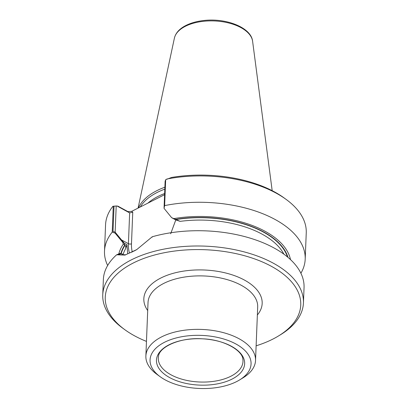 <?xml version="1.0" encoding="UTF-8"?>
<svg xmlns="http://www.w3.org/2000/svg" width="409" height="409" viewBox="0 0 409 409"><rect width="100%" height="100%" fill="white"/><g stroke="black" fill="none" stroke-linecap="round" stroke-linejoin="round"><path stroke-width="0.61" d="M140.353 206.949A68.87 36.191 2.3 0 1 164.812 189.147M107.654 265.492A100.425 52.771 2.3 0 1 104.505 251.121A100.425 52.771 2.3 0 1 112.219 232.133L113.257 206.228L116.197 205.998L115.108 233.12L120.036 239.117L128.416 243.698A2.168 1.14 2.3 0 0 131.483 243.774A32.751 19.111 -61.4 0 0 132.291 251.918A32.751 19.111 -61.4 0 1 131.483 243.774L132.751 212.215L131.616 211.371L132.751 212.215L129.653 212.905L127.92 211.611L118.109 206.254L117.005 205.993L118.109 206.254L127.92 211.611L131.616 211.371L164.587 194.679L131.616 211.371L127.92 211.611L129.653 212.905L117.005 205.993L116.197 205.998L115.144 232.159L121.545 239.945L128.416 243.698L129.653 212.905L117.005 205.993L114.029 206.167L113.012 231.433L115.144 232.159M118.804 253.917A86.473 45.44 2.3 0 1 123.273 244.214L125.098 245.211C125.89 246.29 125.992 247.583 125.405 249.101C125.992 247.583 125.89 246.29 125.098 245.211L124.811 245.052A84.52 44.412 -177.7 0 0 120.87 253.59M287.977 257.363A84.52 44.412 -177.7 0 0 175.405 219.444L180.211 221.361L175.788 219.95L173.165 218.513L175.405 219.444M164.081 207.394L165.129 181.233L165.527 180.103L164.515 205.369L164.081 207.394M166.729 179.055A100.425 52.771 2.3 0 1 286.131 199.413L284.143 197.961A97.823 51.401 2.3 0 0 171.581 177.455L165.671 179.699L164.633 205.604L164.04 208.355L171.647 217.685L175.788 219.95L170.671 233.774L175.788 219.95L180.211 221.361L173.871 218.605A86.473 45.44 2.3 0 1 290.497 259.597M135.849 250.139L125.665 254.751L118.145 254.787L120.992 253.652L122.726 254.107M131.632 252.22L137.071 249.378M123.273 244.214L122.802 242.404L126.943 244.669L125.405 249.101L126.943 244.669L127.628 253.258L126.943 244.669L124.321 243.237L121.545 239.945M124.321 243.237L124.811 245.052M146.463 341.403A97.823 51.401 2.3 0 1 134.469 335.774A97.823 51.401 2.3 0 1 124.857 329.72A97.823 51.401 2.3 0 1 138.216 260.686A97.823 51.401 2.3 0 1 270.824 266.014A97.823 51.401 2.3 0 1 278.601 335.896A97.823 51.401 2.3 0 1 256.126 345.809M286.131 199.413A100.425 52.771 2.3 0 1 306.249 232.839L305.191 259.183A100.425 52.771 2.3 0 1 300.901 273.253M164.633 205.604A100.425 52.771 2.3 0 1 305.191 259.183M171.647 217.685L173.871 218.605M152.204 237.174L152.24 236.77A100.425 52.771 2.3 0 1 254.163 239.418A100.425 52.771 2.3 0 1 304.051 287.624L303.437 302.905A100.425 52.771 2.3 0 1 280.702 334.613L278.601 335.896M138.518 207.879A69.515 36.529 2.3 0 1 164.888 187.21M104.505 251.121L105.563 224.776A100.425 52.771 2.3 0 1 112.843 206.33L113.257 206.228M115.108 233.12L112.219 232.133M120.036 239.117L122.802 242.404M124.857 329.72L122.869 328.274A100.425 52.771 2.3 0 1 102.751 294.848L103.365 279.567A100.425 52.771 2.3 0 1 116.672 254.771L120.307 253.319M121.003 253.646L120.389 253.355M152.24 236.77L136.759 249.582L124.99 255.098L116.672 254.776M102.751 294.848A100.425 52.771 2.3 0 1 205.211 246.146A100.425 52.771 2.3 0 1 303.437 302.905M164.04 208.355L165.129 181.233L165.671 179.699M133.983 251.09L136.437 249.751M132.751 212.215L129.653 212.905L128.416 243.698A34.918 20.378 -61.4 0 0 129.479 253.084A34.918 20.378 -61.4 0 1 128.416 243.698A2.168 1.14 2.3 0 0 131.483 243.774L132.751 212.215M169.643 377.584A44.126 23.185 2.3 0 1 188.779 339.24A44.126 23.185 2.3 0 1 243.253 368.99A44.126 23.185 2.3 0 1 169.643 377.584M165.154 379.859A50.537 26.554 2.3 0 1 160.185 376.73A50.537 26.554 2.3 0 1 167.087 341.065A50.537 26.554 2.3 0 1 235.599 343.816A50.537 26.554 2.3 0 1 239.618 379.92A50.537 26.554 2.3 0 1 165.154 379.859M160.185 376.73L156.872 374.312A54.878 28.834 2.3 0 1 145.875 356.05A54.878 28.834 2.3 0 1 180.037 330.927A54.878 28.834 2.3 0 1 239.153 338.79A54.878 28.834 2.3 0 1 255.538 360.452A54.878 28.834 2.3 0 1 243.12 377.778L239.618 379.92M125.098 245.211A84.157 44.223 -177.7 0 0 121.202 253.728A84.157 44.223 -177.7 0 1 125.098 245.211M147.9 203.13A67.424 35.43 2.3 0 1 164.638 193.508A67.424 35.43 2.3 0 0 147.9 203.13M287.481 256.949A84.157 44.223 -177.7 0 0 175.691 219.602A84.157 44.223 -177.7 0 1 287.481 256.949M283.872 254.153A82.424 43.308 -177.7 0 0 180.211 221.361A82.424 43.308 -177.7 0 1 283.872 254.153M125.405 249.101A82.424 43.308 -177.7 0 0 123.206 254.158A82.424 43.308 -177.7 0 1 125.405 249.101M257.368 314.971A59.213 31.115 -177.7 0 0 244.49 280.093A59.213 31.115 -177.7 0 0 170.619 274.091A59.213 31.115 -177.7 0 0 147.705 310.569M252.604 41.278C251.295 27.618 226.356 17.848 203.963 20.491C196.484 21.299 190.083 23.165 184.761 26.074C179.024 29.259 175.568 33.282 174.398 38.139A39.295 20.649 2.3 0 1 214.255 20.936A39.295 20.649 2.3 0 1 252.604 41.278L272.179 190.666M255.538 360.452L257.685 306.98A54.878 28.834 -177.7 0 0 241.305 285.318A54.878 28.834 -177.7 0 0 182.184 277.45A54.878 28.834 -177.7 0 0 148.022 302.573L145.875 356.05M170.962 374.792A42.372 22.265 2.3 0 1 158.549 356.142C159.321 346.98 180.251 337.082 202.695 338.831C224.347 339.547 242.808 350.723 242.9 359.531A42.372 22.265 2.3 0 1 218.294 380.528A42.372 22.265 2.3 0 1 170.962 374.792M174.398 38.139L138.068 208.104"/></g></svg>
